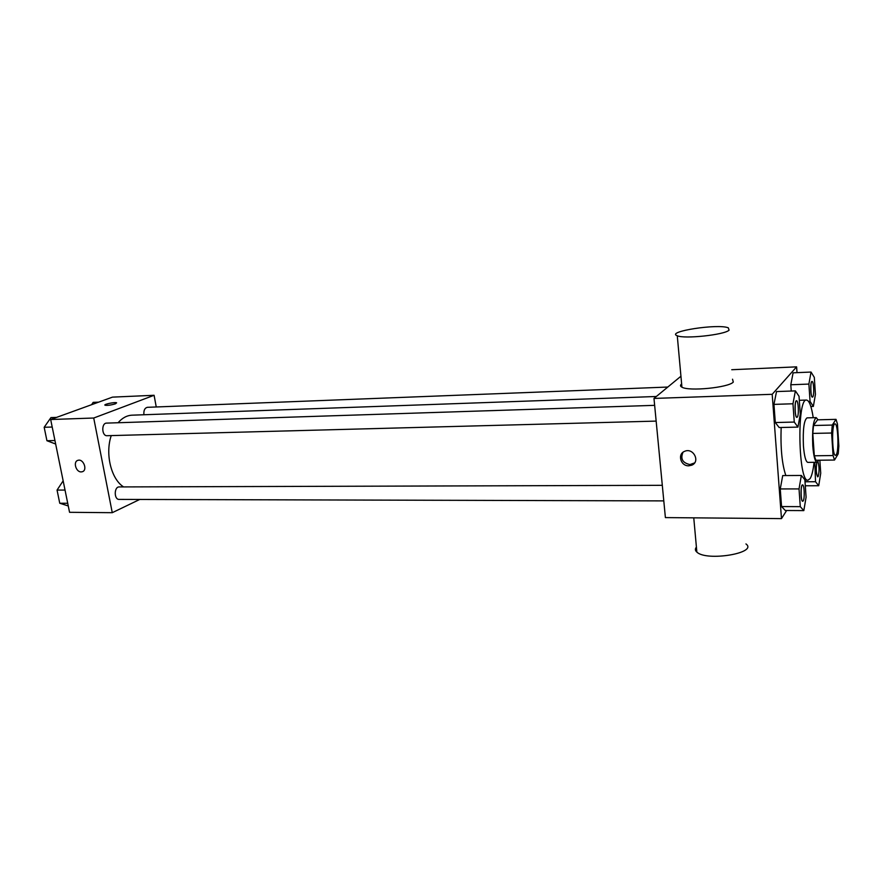 <?xml version="1.0" encoding="UTF-8"?>
<svg xmlns="http://www.w3.org/2000/svg" width="883" height="883" viewBox="0 0 883 883"><rect width="100%" height="100%" fill="white"/><g stroke="black" fill="none" stroke-linecap="round" stroke-linejoin="round"><path stroke-width="1.32" d="M836.245 454.767L835.539 455.341C832.084 456.224 831.466 423.134 834.954 423.884C837.989 423.067 839.148 450.783 836.245 454.767M838.85 446.025L837.448 423.983L836.024 419.359L832.272 425.065L831.609 433.023L833.066 455.54L834.523 460.043L838.221 453.851L838.85 446.025M831.609 433.023L812.79 433.41L814.314 455.794L833.066 455.54M814.314 455.794L815.859 460.253L834.523 460.043M812.79 433.41L813.508 425.507L832.272 425.065M836.024 419.359L817.526 419.833L813.508 425.507M818.055 419.822L816.212 417.626C813.265 420.01 812.117 429.403 812.757 445.805C813.607 456.18 815.031 461.666 817.04 462.284L818.729 460.22M817.04 462.284L807.835 462.383C805.771 461.765 804.303 456.301 803.431 445.959C802.779 429.613 803.971 420.253 807.018 417.869L816.212 417.626M814.06 462.317C813.177 470.253 811.874 475.661 810.153 478.553L808.011 480.197C798.276 482.67 796.709 397.957 806.521 400.065C809.247 400.463 811.488 406.346 813.232 417.714M785.848 475.562C782.007 464.215 780.44 448.189 781.157 427.493M795.384 390.893L776.521 391.566L773.95 404.381L775.296 422.538L779.181 427.538L797.945 427.107L800.285 414.204L799.027 396.268L795.384 390.893L792.967 403.774L794.27 422.063L797.945 427.107M811.035 372.052L793.1 372.814L790.804 384.767L791.245 391.037L790.804 384.767L808.883 384.072L810.064 401.423L813.353 406.423L815.439 394.381L814.303 377.361L811.035 372.052L808.883 384.072M797.018 372.648L796.609 366.853L772.195 394.304L781.477 518.619L786.643 510.495M801.356 475.462L782.724 475.573L780.252 488.939L781.565 506.566L785.307 510.495L803.828 510.606L806.091 497.162L804.866 479.756L801.356 475.462L799.027 488.917L800.285 506.654L803.828 510.606M680.936 376.235L653.983 398.432L665.396 517.593L781.477 518.619M653.983 398.432L772.195 394.304M688.795 465.805C680.672 466.268 677.14 454.039 684.645 451.323C693.298 447.295 700.672 461.765 691.72 465.198L688.795 465.805M694.579 462.924L689.954 464.568C682.581 462.935 680.252 458.84 682.967 452.306M731.753 369.723L796.609 366.853M732.526 379.204L733.298 382.063C728.817 387.593 688.784 391.533 681.93 387.173C680.153 386.246 680.053 385.176 681.632 383.95M696.411 547.129L696.201 547.394C694.954 549.06 695.175 550.628 696.864 552.107C706.577 561.698 758.497 553.012 745.947 543.928M729.071 330.187C724.479 334.878 684.104 339.171 677.272 335.75C665.285 331.6 718.254 323.432 728.332 327.847L729.071 330.187M123.587 486.919C111.159 479.094 104.978 453.961 111.236 435.595M118.09 422.736C122.251 417.935 126.92 415.418 132.075 415.176L656.345 396.489M656.157 421.103L107.042 435.705C101.688 436.169 101.236 422.968 106.611 423.112L654.645 405.341M663.795 500.893L119.15 499.403C113.896 499.701 113.995 486.632 119.238 486.93L662.305 485.319M143.929 414.756C143.543 410.485 144.691 408.001 147.373 407.317L667.813 387.052M156.247 406.975L154.095 395.286L93.719 418.023L112.262 512.692L139.746 499.458M154.095 395.286L112.494 397.129L50.673 419.524L93.719 418.023M50.673 419.524L69.558 512.306L112.262 512.692M81.247 471.897C75.894 472.262 72.847 461.478 77.991 460.33C83.466 458.443 87.87 470.407 82.207 471.754L81.247 471.897C75.894 472.25 72.847 461.478 77.991 460.319C83.466 458.443 87.87 470.407 82.218 471.754L81.258 471.897M115.43 403.818C110.916 405.154 107.439 405.617 105.011 405.209C103.179 404.337 115.342 401.831 116.622 402.814L115.43 403.818M98.675 402.14L93.168 402.372L91.589 404.701M63.157 480.849L57.053 490.076L59.746 503.233L68.278 505.97M57.053 490.076L65.033 490.065M59.746 503.233L67.726 503.266M58.708 498.155L57.24 490.992M56.578 417.394L50.949 417.593L44.172 427.284L46.931 440.727L55.662 444.017M44.172 427.284L52.207 427.03M46.931 440.727L54.956 440.529M45.96 436.014L44.459 428.685M814.81 462.306L815.528 481.721L818.718 485.738L820.726 473.222L819.854 460.209M817.967 461.699C819.358 466.677 819.413 471.621 818.166 476.522L817.691 476.831C816.069 473.862 815.771 469.005 816.808 462.284M813.751 464.877L814.38 464.866M805.009 481.765L815.528 481.721M805.285 485.782L818.718 485.738M817.768 476.831C816.135 473.862 815.848 469.005 816.874 462.284M812.459 397.14C810.594 397.604 810.164 381.103 812.062 381.434C813.74 380.97 814.402 395.242 812.79 396.931L812.393 397.14C810.517 397.604 810.097 381.114 811.985 381.434L812.029 381.434M793.1 372.814L790.804 384.767M808.607 401.467L810.064 401.423M810.848 406.5L813.353 406.423M802.746 501.268C800.715 501.687 800.528 484.491 802.57 484.899C804.325 484.491 804.899 498.608 803.221 500.904L802.68 501.268C800.638 501.676 800.451 484.491 802.492 484.899L802.537 484.91M782.724 475.573L780.252 488.939L799.027 488.917M780.252 488.939L781.565 506.566L800.285 506.654M781.565 506.566L785.307 510.495M796.852 417.361L796.852 417.361C794.755 417.836 794.347 400.396 796.466 400.75L796.51 400.75C798.409 400.275 799.104 415.22 797.316 417.107L796.93 417.35C794.832 417.836 794.424 400.396 796.543 400.75L796.466 400.75M776.521 391.566L773.95 404.381L792.967 403.774M773.95 404.381L775.296 422.538L794.27 422.063M775.296 422.538L779.181 427.538M804.899 480.22L808.011 480.197M799.314 400.297L806.521 400.065M693.762 517.835L696.864 552.107M681.93 387.173L677.272 335.75M692.857 463.961L691.72 465.198"/></g></svg>
